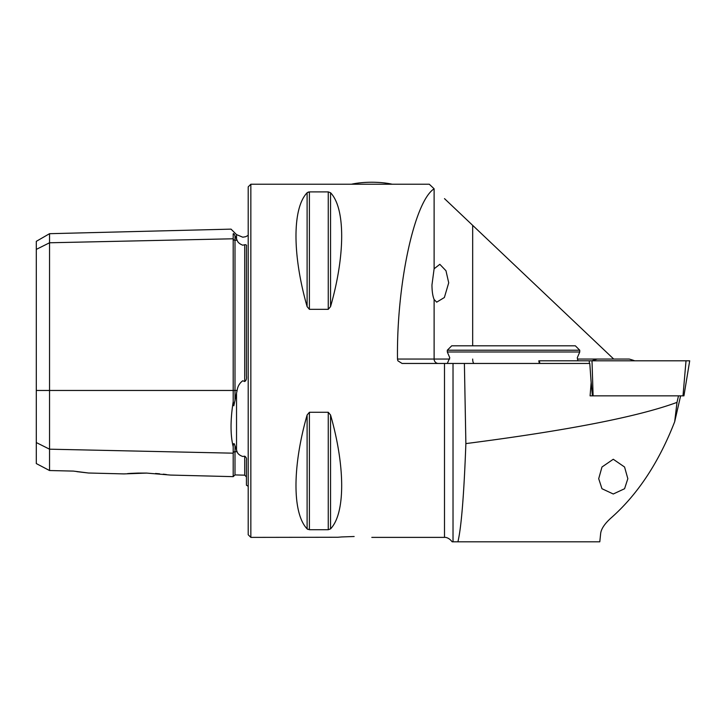<?xml version="1.0" encoding="UTF-8"?>
<svg xmlns="http://www.w3.org/2000/svg" width="726" height="726" viewBox="0 0 726 726"><rect width="100%" height="100%" fill="white"/><g stroke="black" fill="none" stroke-linecap="round" stroke-linejoin="round"><path stroke-width="1.09" d="M170.501 475.067L233.191 476.646L233.191 446.78C230.333 434.992 230.333 419.973 233.191 401.732L233.191 233.908C230.333 227.556 230.333 227.556 233.191 233.908C233.418 233.2 233.999 233.781 234.952 235.66L237.112 240.224C237.729 242.33 239.616 243.981 242.774 245.188L244.707 244.735C246.25 244.644 246.822 245.161 246.432 246.295L246.432 375.968C246.822 378.691 246.25 380.542 244.707 381.522L244.707 244.735M233.191 401.732L233.808 405.798L237.112 390.461C237.701 386.332 239.589 383.092 242.774 380.751L244.707 381.522M248.201 486.275L246.432 485.204L246.432 460.157C246.822 458.569 246.25 457.244 244.707 456.173L242.774 456.482C239.616 455.393 237.729 453.814 237.112 451.735L234.952 445.7C233.999 442.524 233.409 442.887 233.191 446.78M431.961 284.955C432.006 291.28 432.723 296.117 434.112 299.475L436.689 302.161L444.366 297.524L448.713 282.804L445.973 270.744L439.829 264.318L434.112 268.783L431.961 284.955M354.143 536.505C331.374 537.467 331.374 537.467 354.143 536.505C376.93 537.467 376.93 537.467 354.143 536.505L341.783 536.941M444.493 363.454L444.493 537.385C443.786 537.449 448.087 536.45 452.135 541.805L457.915 541.805C461.328 527.584 463.978 494.842 465.874 443.595L464.395 363.454L402.068 363.454L397.866 360.804L397.494 359.043C396.532 284.356 414.365 201.447 434.112 188.796L429.293 184.222L250.842 184.222L250.842 537.385L337.835 537.258M337.926 537.249L341.556 536.959M146.661 473.089L123.992 473.906L146.661 473.089L170.501 475.067L146.661 473.089L138.194 473.08M127.549 473.597L130.725 473.388M130.934 473.37L138.158 473.08M250.842 537.385L248.201 534.744L248.201 186.872L250.842 184.222M613.27 493.998L601.963 488.725L598.705 478.688L601.981 467.009L613.27 459.259L624.56 467.009L627.836 478.688L624.569 488.734L613.27 493.998M308.496 191.991L307.107 192.753L309.403 191.891L328.261 191.891L330.557 192.753C345.385 208.208 345.385 254.826 330.557 306.617L328.261 309.34L309.403 309.34L307.107 306.617C292.279 254.826 292.279 208.208 307.107 192.753L307.107 306.617M613.706 359.043L444.493 198.634M307.107 415L307.107 528.864C292.279 513.409 292.279 466.791 307.107 415L309.403 412.277L328.261 412.277L330.557 415C345.385 466.791 345.385 513.409 330.557 528.864L328.261 529.726L309.403 529.726L307.107 528.864L307.851 529.408M457.915 541.805L599.794 541.805L600.674 533.329C601.319 528.592 604.985 523.292 611.664 517.42C637.936 494.079 658.945 462.172 674.69 421.706L676.995 402.385C638 416.733 567.632 430.473 465.874 443.595M680.616 395.861L674.69 421.706M676.995 402.385L678.492 395.861M539.336 363.454L538.792 360.804L592.008 360.804L593.106 395.861L590.093 395.861L592.407 395.861L590.9 379.199M464.395 363.454L589.793 363.454L591.145 382.62L590.093 395.861M36.3 442.561L49.54 449.185L49.54 470.53L36.3 463.569L36.3 249.399L49.54 242.774L233.191 238.781A1.77 1.534 180 0 0 234.997 240.27L237.112 240.224M244.707 456.173L244.707 475.167L234.997 474.922L234.997 451.69A1.77 1.534 180 0 0 233.191 453.178L49.54 449.185L49.54 233.69L36.3 241.341L36.3 249.399M155.5 473.488L159.584 473.806M163.214 474.16L166.445 474.532M49.54 470.53L73.38 471.092L88.463 473.007L76.874 471.646M577.406 359.043L629.161 359.043A61.801 61.801 0 0 1 634.724 360.804M621.719 359.043L619.859 359.043M351.448 184.222A30.9 7.995 0 0 1 351.584 184.195A30.9 7.995 0 0 1 392.167 184.222M447.316 363.454L449.766 357.718L447.316 351.983L579.747 351.983L577.297 357.718L577.923 360.804M447.316 350.213L451.726 345.803L575.337 345.803L579.747 350.213L447.316 350.213L447.316 351.983M589.421 363.454L589.222 360.804L689.155 360.804M593.106 395.861L682.994 395.861L686.016 360.804M539.336 360.804L539.854 363.454M683.783 395.861L682.994 395.861L683.783 395.861M236.531 239.09L236.531 234.616L242.774 237.202L245.733 236.694L248.201 235.342M36.3 390.461L234.997 390.461L234.997 235.759M236.531 450.51L236.531 392.83M453.024 363.454L453.024 541.805M434.112 188.796L434.112 268.783M472.671 225.35L472.671 345.803M434.112 299.475L434.112 359.043L449.648 359.043M234.997 400.806L234.997 390.461L237.112 390.461M234.997 445.864L234.997 451.69L237.112 451.735M330.557 192.753L330.557 306.617M328.261 191.891L328.261 309.34M309.403 191.891L309.403 309.34M309.403 412.277L309.403 529.726M328.261 412.277L328.261 529.726M330.557 415L330.557 528.864M397.494 359.043L434.112 359.043A4.41 4.265 -90 0 0 438.377 363.454M472.671 359.043A4.41 1.506 -90 0 0 474.178 363.454M233.191 476.646L234.997 474.922M444.493 537.385L371.803 537.385M88.463 473.007L123.992 473.906M244.707 475.167L246.432 476.937M49.54 233.69L231.049 229.135L236.531 234.616M597.38 359.043A61.801 61.801 0 0 0 591.817 360.804M579.747 351.983L579.747 350.213M683.928 395.861L689.7 360.804"/></g></svg>
